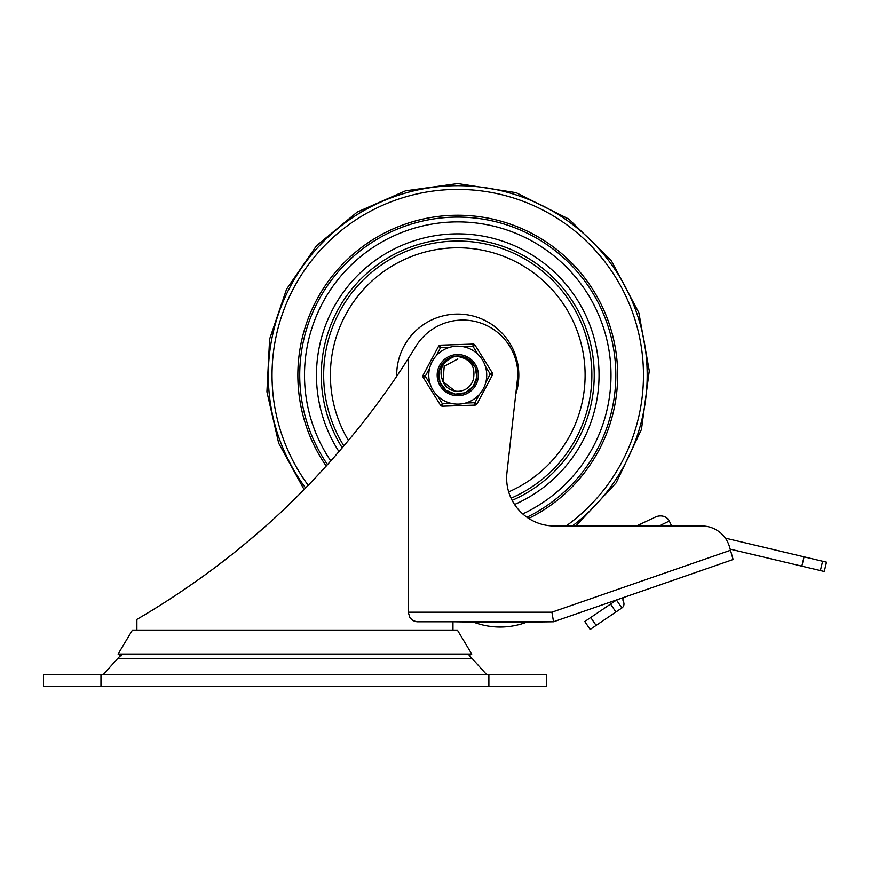 <?xml version="1.0" encoding="UTF-8"?>
<svg xmlns="http://www.w3.org/2000/svg" width="870" height="870" viewBox="0 0 870 870"><rect width="100%" height="100%" fill="white"/><g stroke="black" fill="none" stroke-linecap="round" stroke-linejoin="round"><path stroke-width="1.3" d="M60.334 686.43L546.349 686.43L546.349 674.457L43.5 674.457L43.5 686.43L60.334 686.43M123.018 654.066A23.947 23.947 0 0 0 117.776 658.438L103.367 674.457M486.482 674.457L472.073 658.438A23.947 23.947 0 0 0 469.115 655.665L471.779 654.066L118.07 654.066L132.436 630.119L457.413 630.119L471.779 654.066M136.884 630.119L136.884 619.375M485.808 622.257L452.965 621.778L452.965 630.119M551.917 612.197L553.537 621.778L416.839 621.778L412.88 620.593L409.879 617.646L408.258 612.197L408.258 358.57C370.109 419.166 314.037 485.601 254.344 535.931C197.153 585.51 137.438 619.005 136.894 619.375C135.709 619.918 189.475 590.143 243.959 544.674C308.11 492.442 367.705 422.961 408.258 358.57A797.072 797.072 0 0 0 415.849 346.401A55.071 55.071 0 0 1 517.9 375.09L506.938 472.758A47.893 47.893 0 0 0 554.527 525.991L701.872 525.991A28.732 28.732 0 0 1 729.495 546.828L730.485 550.297L551.917 612.197L408.258 612.197M514.54 622.257L553.537 621.778L733.127 559.519L730.485 550.297M575.82 525.991L616.178 482.839L641.462 429.432L649.27 370.859L638.852 312.7L611.208 260.478L568.958 219.164L516.138 192.683L457.75 183.57L405.485 190.845L357.189 212.095L316.528 245.71L286.578 289.155L269.613 339.115L266.916 391.815L278.704 443.243L304.076 489.505L297.964 495.661M139.146 618.059L142.56 616.047M147.291 613.219L150.695 611.153M152.065 610.316L158.025 606.629M184.027 589.686L200.143 578.43M215.738 566.968L230.332 555.691M248.863 540.585L263.055 528.351M286.763 506.579L293.636 499.935M121.147 655.915L118.07 654.066M623.42 597.549A4.785 4.785 0 0 0 623.453 601.822A4.785 4.785 0 0 1 621.876 607.967L616.493 600.039L610.555 604.074L615.927 611.991L621.876 607.967M814.331 569.121L824.281 571.492L826.5 562.172L804.065 556.843L801.857 566.163L814.331 569.121M590.164 629.467L596.113 625.432L590.73 617.504L584.792 621.539L590.164 629.467L584.792 621.539M590.73 617.504L610.555 604.074M615.927 611.991L596.113 625.432M801.857 566.163L730.158 549.133M725.341 538.138L804.065 556.843M670.107 525.991L671.368 525.393L669.324 521.065A11.06 9.581 154.7 0 0 663.505 516.323A11.06 9.581 154.7 0 0 655.23 517.128L636.492 525.991L638.982 524.817L644.148 525.991M526.513 622.257A74.831 74.831 0 0 1 473.835 622.257L526.513 622.257M526.926 517.237A158.035 158.035 0 0 0 457.75 217.098A158.035 158.035 0 0 0 327.512 464.645M522.74 513.92A153.25 153.25 0 0 0 457.75 221.883A153.25 153.25 0 0 0 330.807 460.98A153.25 153.25 0 0 1 457.75 221.883A153.25 153.25 0 0 1 522.74 513.92M514.562 504.491A141.277 141.277 0 0 0 457.75 233.856A141.277 141.277 0 0 0 338.985 451.65M343.878 445.94A134.089 134.089 0 0 1 457.75 241.044A134.089 134.089 0 0 1 511.049 498.184M396.698 376.188A61.063 61.063 0 0 1 457.75 314.081A61.063 61.063 0 0 1 515.758 394.219M457.805 358.973L444.211 366.313L442.939 381.593L455.01 391.065L442.939 381.593L444.211 366.313L457.805 358.973L444.211 366.313L442.939 381.593L455.01 391.065L442.939 381.593L444.211 366.313L457.805 358.973L444.211 366.313L442.939 381.593L455.01 391.065L442.939 381.593L444.211 366.313L457.805 358.973L444.211 366.313L442.939 381.593L455.01 391.065L442.939 381.593L444.211 366.313L457.805 358.973L444.211 366.313L442.939 381.593L455.01 391.065L442.939 381.593L444.211 366.313L457.805 358.973L444.211 366.313L442.939 381.593L455.01 391.065L442.939 381.593L444.211 366.313L457.805 358.973L444.211 366.313L442.939 381.593L455.01 391.065L442.939 381.593L444.211 366.313L457.805 358.973L444.211 366.313L442.939 381.593L455.01 391.065L442.939 381.593L444.211 366.313L457.805 358.973L444.211 366.313L442.939 381.593L454.956 391.054L442.939 381.593L444.211 366.313L457.805 358.973L444.211 366.313L442.939 381.593L454.956 391.054M443.733 383.181A16.16 16.16 0 0 0 473.356 379.363C475.901 365.672 469.887 357.929 455.304 356.135L451.182 357.146L442.928 362.997L438.828 372.208L439.959 382.213L446.005 390.271L455.314 394.132L465.287 392.751L473.182 386.497L476.803 377.101L475.172 367.173L468.734 359.44L459.262 356.037L455.304 356.145C441.655 361.528 437.795 370.544 443.733 383.181M457.805 355.982A19.151 19.151 0 0 0 438.6 375.079A19.151 19.151 0 0 1 457.805 355.982M457.696 394.295A19.151 19.151 0 0 0 476.912 375.198M436.185 355.786L440.579 347.554L440.503 345.162A2.393 2.393 0 0 0 438.469 346.434L423.168 375.09L438.469 346.434L440.579 347.554L449.899 347.25M430.215 384.138L425.278 376.221L423.168 375.09A2.393 2.393 0 0 0 423.255 377.482L440.416 405.061L442.449 403.8L437.523 395.883M428.79 376.101A28.971 28.971 0 0 0 458.718 404.093A28.971 28.971 0 0 0 486.711 374.176A28.971 28.971 0 0 0 456.793 346.184A28.971 28.971 0 0 0 428.79 376.101A28.971 28.971 0 0 0 458.718 404.093A28.971 28.971 0 0 0 486.711 374.176M478.337 374.448A20.597 20.597 0 0 1 458.436 395.719A20.597 20.597 0 0 1 437.175 375.818A20.597 20.597 0 0 1 457.065 354.558A20.597 20.597 0 0 1 478.337 374.448A20.597 20.597 0 0 0 457.065 354.558A20.597 20.597 0 0 0 437.175 375.818M485.297 366.139L490.223 374.056L492.333 375.187L477.032 403.843A2.393 2.393 0 0 1 475.009 405.105L474.922 402.712L465.602 403.027M472.975 344.085L473.052 346.478L477.978 354.394A28.971 28.971 0 0 0 463.732 346.782L473.052 346.478L475.085 345.216A2.393 2.393 0 0 0 472.975 344.085L440.503 345.162M475.009 405.105L442.536 406.192A2.393 2.393 0 0 1 441.329 405.909A2.393 2.393 0 0 0 442.536 406.192A2.393 2.393 0 0 1 440.416 405.061M475.085 345.216L492.257 372.795A2.393 2.393 0 0 1 492.333 375.187L477.032 403.843L474.922 402.712L479.316 394.491M458.392 394.284A19.151 19.151 0 0 0 476.901 374.502A19.151 19.151 0 0 0 457.12 355.993A19.151 19.151 0 0 0 438.61 375.775A19.151 19.151 0 0 0 458.392 394.284M100.963 686.43L100.963 674.457M117.776 658.438L472.073 658.438M488.886 674.457L488.886 686.43M820.388 570.568L822.607 561.248M658.905 525.991L669.324 521.065M572.329 525.991A189.432 189.432 0 0 0 457.75 185.701A189.432 189.432 0 0 0 305.587 487.972M308.208 485.286A185.734 185.734 0 0 1 457.75 189.41A185.734 185.734 0 0 1 566.098 525.991M528.699 518.433A159.895 159.895 0 0 0 457.75 215.238A159.895 159.895 0 0 0 326.228 466.059M342.247 447.854A136.492 136.492 0 0 1 457.75 238.652A136.492 136.492 0 0 1 512.115 500.337M348.446 440.503A127.368 127.368 0 0 1 457.75 247.776A127.368 127.368 0 0 1 508.667 491.887M423.255 377.482L425.278 376.221L429.671 367.988M492.257 372.795L490.223 374.056L485.83 382.278M451.769 403.484L442.449 403.8L442.536 406.192"/></g></svg>
